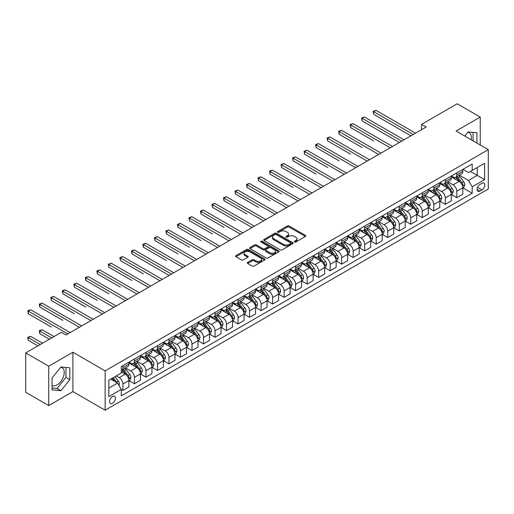 <?xml version="1.0" encoding="UTF-8"?>
<svg xmlns="http://www.w3.org/2000/svg" width="514" height="514" viewBox="0 0 514 514"><rect width="100%" height="100%" fill="white"/><g stroke="black" fill="none" stroke-linecap="round" stroke-linejoin="round"><path stroke-width="0.77" d="M294.535 241.978A0.893 0.514 0 0 0 295.801 241.978L305.406 236.434A1.279 0.739 0 0 0 305.785 235.913A1.279 0.739 0 0 0 305.406 235.393L289.131 225.993A1.279 0.739 0 0 0 287.326 225.993L277.721 231.538A0.893 0.514 0 0 0 277.457 231.904A0.893 0.514 0 0 0 277.721 232.27A0.893 0.514 0 0 0 278.986 232.27L280.226 231.551A4.093 2.364 0 0 1 286.015 231.551L287.371 232.334A4.093 2.364 0 0 1 288.572 234.005A4.093 2.364 0 0 1 287.371 235.675L286.131 236.395A0.893 0.514 0 0 0 285.868 236.761A0.893 0.514 0 0 0 286.131 237.127A0.893 0.514 0 0 0 287.397 237.127L288.637 236.408A4.093 2.364 0 0 1 294.426 236.408L295.781 237.192A4.093 2.364 0 0 1 296.976 238.862A4.093 2.364 0 0 1 295.781 240.533L294.535 241.246A0.893 0.514 0 0 0 294.271 241.612A0.893 0.514 0 0 0 294.535 241.978L294.535 241.246M52.042 385.442A10.158 5.866 120 0 0 57.06 384.902A10.158 5.866 120 0 0 63.697 375.952A10.158 5.866 120 0 0 62.143 367.806A10.158 5.866 120 0 0 60.639 367.349M112.508 403.304A4.17 2.409 120 0 0 115.232 399.629A4.17 2.409 120 0 0 114.596 396.288A4.17 2.409 120 0 0 112.508 396.493A4.17 2.409 120 0 0 109.784 400.168A4.17 2.409 120 0 0 110.426 403.509A4.17 2.409 120 0 0 112.508 403.304M467.746 132.31A10.158 5.866 -60 0 1 469.25 132.766A10.158 5.866 -60 0 1 471.107 139.724M247.639 262.429A1.279 0.739 0 0 0 247.26 262.95A1.279 0.739 0 0 0 247.639 263.47L252.201 266.104A1.279 0.739 0 0 0 254.012 266.104L264.678 259.949A1.279 0.739 0 0 0 265.051 259.429A1.279 0.739 0 0 0 264.678 258.902L248.403 249.508A1.279 0.739 0 0 0 246.598 249.508L235.926 255.67A1.279 0.739 0 0 0 235.553 256.19A1.279 0.739 0 0 0 235.926 256.711L241.445 259.898A1.279 0.739 0 0 0 243.25 259.898L247.819 257.257A1.279 0.739 0 0 0 248.191 256.737A1.279 0.739 0 0 0 247.819 256.216L245.082 254.636A3.418 1.972 0 0 1 244.079 253.241A3.418 1.972 0 0 1 246.193 251.417A3.418 1.972 0 0 1 249.92 251.847L260.63 258.028A3.418 1.972 0 0 1 261.632 259.429A3.418 1.972 0 0 1 259.525 261.253A3.418 1.972 0 0 1 255.799 260.823L254.012 259.788A1.279 0.739 0 0 0 252.201 259.788L247.639 262.429L247.639 263.47M72.904 352.251L48.727 366.212L25.7 352.919L25.7 392.266L48.727 405.565L72.904 391.604L105.139 410.217L105.139 370.864L72.904 352.251L72.904 391.604M480.243 144.999L480.243 117.076L456.066 131.038L488.3 149.651L105.139 370.864M480.243 117.076L457.216 103.783L421.525 124.388L421.525 129.708M25.7 352.919L61.391 332.314L65.998 334.967L426.132 127.048L421.525 124.388M280.316 249.875A1.279 0.739 0 0 0 282.128 249.875L292.794 243.713A1.279 0.739 0 0 0 293.173 243.193A1.279 0.739 0 0 0 292.794 242.672L276.519 233.279A1.279 0.739 0 0 0 274.714 233.279L264.048 239.434A1.279 0.739 0 0 0 263.669 239.954A1.279 0.739 0 0 0 264.048 240.481L280.316 249.875M261.285 242.171A0.893 0.514 0 0 1 262.191 242.3L262.191 241.233L278.736 250.787A1.279 0.739 0 0 1 279.108 251.307A1.279 0.739 0 0 1 278.736 251.834L268.07 257.989A1.279 0.739 0 0 1 266.258 257.989L249.99 248.596L249.99 247.549A1.279 0.739 0 0 0 249.611 248.076A1.279 0.739 0 0 0 249.99 248.596M249.99 247.549L254.552 244.915A1.279 0.739 0 0 1 256.364 244.915L262.962 248.725A1.279 0.739 0 0 0 264.768 248.725L267.8 246.977A1.279 0.739 0 0 0 268.173 246.457A1.279 0.739 0 0 0 267.8 245.936L260.926 241.965A0.893 0.514 0 0 1 260.662 241.599A0.893 0.514 0 0 1 261.215 241.124A0.893 0.514 0 0 1 262.191 241.233M481.946 183.312L479.915 184.481A4.035 2.332 120 0 0 477.281 188.04A4.035 2.332 120 0 0 477.898 191.272A4.035 2.332 120 0 0 479.915 191.073L481.946 189.904A4.035 2.332 120 0 0 484.58 186.344A4.035 2.332 120 0 0 483.963 183.112A4.035 2.332 120 0 0 481.946 183.312M105.139 410.217L488.3 188.998L488.3 149.651M462.928 169.35L468.498 172.569L472.18 170.442L472.18 164.005L121.259 366.611L121.259 373.042L108.827 380.225L108.827 396.602L121.259 389.426L121.259 395.857L472.18 193.258L472.18 186.82L468.498 180.44L459.336 175.152M472.18 170.442L484.618 163.266L484.618 179.643L472.18 186.82M48.727 366.212L48.727 405.565M470.432 171.451L477.249 175.39L477.249 167.519L484.618 163.266M468.498 180.44L477.249 175.39L484.618 179.643M108.827 388.096L117.577 383.039L110.761 379.107M121.259 389.477L122.917 390.434L122.917 383.997A5.211 3.007 -120 0 0 119.235 377.617L116.286 375.914M122.917 390.434L128.905 386.978L128.905 380.54A5.211 3.007 -120 0 0 125.217 374.16L121.259 371.873M129.04 380.675L134.43 383.785L134.43 377.353A5.211 3.007 -120 0 0 130.749 370.973L125.455 367.915M134.43 383.785L140.418 380.328L140.418 373.896A5.211 3.007 -120 0 0 136.73 367.516L128.905 362.993M140.553 374.031L145.944 377.141L145.944 370.703A5.211 3.007 -120 0 0 142.262 364.323L136.968 361.271M145.944 377.141L151.932 373.684L151.932 367.247A5.211 3.007 -120 0 0 148.244 360.867L140.418 356.35M152.067 367.381L157.457 370.491L157.457 364.06A5.211 3.007 -120 0 0 153.77 357.68L148.482 354.621M157.457 370.491L163.446 367.035L163.446 360.603A5.211 3.007 -120 0 0 159.758 354.223L151.932 349.7M163.58 360.732L168.971 363.848L168.971 357.41A5.211 3.007 -120 0 0 165.283 351.03L159.995 347.978M168.971 363.848L174.959 360.391L174.959 353.953A5.211 3.007 -120 0 0 171.271 347.573L163.446 343.05M175.094 354.088L180.485 357.198L180.485 350.766A5.211 3.007 -120 0 0 176.797 344.38L171.509 341.328M180.485 357.198L186.473 353.741L186.473 347.31A5.211 3.007 -120 0 0 182.785 340.923L174.959 336.407M186.608 347.438L191.998 350.548L191.998 344.117A5.211 3.007 -120 0 0 188.31 337.737L183.023 334.678M191.998 350.548L197.986 347.098L197.986 340.66A5.211 3.007 -120 0 0 194.298 334.28L186.473 329.757M198.121 340.795L203.512 343.905L203.512 337.467A5.211 3.007 -120 0 0 199.824 331.087L194.536 328.035M203.512 343.905L209.494 340.448L209.494 334.01A5.211 3.007 -120 0 0 205.812 327.63L197.986 323.113M209.635 334.145L215.025 337.255L215.025 330.823A5.211 3.007 -120 0 0 211.338 324.443L206.05 321.385M215.025 337.255L221.007 333.798L221.007 327.367A5.211 3.007 -120 0 0 217.326 320.987L209.494 316.463M221.148 327.502L226.539 330.611L226.539 324.173A5.211 3.007 -120 0 0 222.851 317.793L217.563 314.741M226.539 330.611L232.521 327.155L232.521 320.717A5.211 3.007 -120 0 0 228.839 314.337L221.007 309.82M232.662 320.852L238.046 323.961L238.046 317.53A5.211 3.007 -120 0 0 234.365 311.15L229.077 308.092M238.046 323.961L244.034 320.505L244.034 314.073A5.211 3.007 -120 0 0 240.353 307.693L232.521 303.17M244.176 314.202L249.56 317.318L249.56 310.88A5.211 3.007 -120 0 0 245.878 304.5L240.591 301.448M249.56 317.318L255.548 313.861L255.548 307.423A5.211 3.007 -120 0 0 251.866 301.043L244.034 296.527M255.689 307.558L261.073 310.668L261.073 304.237A5.211 3.007 -120 0 0 257.392 297.85L252.104 294.798M261.073 310.668L267.062 307.211L267.062 300.78A5.211 3.007 -120 0 0 263.38 294.393L255.548 289.877M267.203 300.908L272.587 304.025L272.587 297.587A5.211 3.007 -120 0 0 268.906 291.207L263.618 288.155M272.587 304.025L278.575 300.568L278.575 294.13A5.211 3.007 -120 0 0 274.894 287.75L267.062 283.227M278.716 294.265L284.101 297.375L284.101 290.943A5.211 3.007 -120 0 0 280.419 284.557L275.125 281.505M284.101 297.375L290.089 293.918L290.089 287.487A5.211 3.007 -120 0 0 286.407 281.1L278.575 276.583M290.23 287.615L295.614 290.725L295.614 284.293A5.211 3.007 -120 0 0 291.933 277.913L286.639 274.855M295.614 290.725L301.602 287.268L301.602 280.837A5.211 3.007 -120 0 0 297.921 274.457L290.089 269.934M301.737 280.972L307.128 284.081L307.128 277.644A5.211 3.007 -120 0 0 303.446 271.263L298.152 268.212M307.128 284.081L313.116 280.625L313.116 274.187A5.211 3.007 -120 0 0 309.428 267.807L301.602 263.29M313.251 274.322L318.641 277.431L318.641 271A5.211 3.007 -120 0 0 314.96 264.62L309.666 261.562M318.641 277.431L324.63 273.975L324.63 267.543A5.211 3.007 -120 0 0 320.942 261.163L313.116 256.64M324.764 267.678L330.155 270.788L330.155 264.35A5.211 3.007 -120 0 0 326.474 257.97L321.179 254.918M330.155 270.788L336.143 267.331L336.143 260.894A5.211 3.007 -120 0 0 332.455 254.514L324.63 249.997M336.278 261.028L341.669 264.138L341.669 257.707A5.211 3.007 -120 0 0 337.981 251.32L332.693 248.268M341.669 264.138L347.657 260.682L347.657 254.25A5.211 3.007 -120 0 0 343.969 247.87L336.143 243.347M347.792 254.379L353.182 257.495L353.182 251.057A5.211 3.007 -120 0 0 349.494 244.677L344.207 241.625M353.182 257.495L359.17 254.038L359.17 247.6A5.211 3.007 -120 0 0 355.482 241.22L347.657 236.697M359.305 247.735L364.696 250.845L364.696 244.413A5.211 3.007 -120 0 0 361.008 238.027L355.72 234.975M364.696 250.845L370.684 247.388L370.684 240.957A5.211 3.007 -120 0 0 366.996 234.57L359.17 230.054M370.819 241.085L376.209 244.195L376.209 237.764A5.211 3.007 -120 0 0 372.521 231.384L367.234 228.325M376.209 244.195L382.198 240.738L382.198 234.307A5.211 3.007 -120 0 0 378.51 227.927L370.684 223.404M382.332 234.442L387.723 237.552L387.723 231.114A5.211 3.007 -120 0 0 384.035 224.734L378.747 221.682M387.723 237.552L393.705 234.095L393.705 227.657A5.211 3.007 -120 0 0 390.023 221.277L382.198 216.76M393.846 227.792L399.237 230.902L399.237 224.47A5.211 3.007 -120 0 0 395.549 218.09L390.261 215.032M399.237 230.902L405.218 227.445L405.218 221.014A5.211 3.007 -120 0 0 401.537 214.634L393.705 210.11M405.36 221.148L410.75 224.258L410.75 217.82A5.211 3.007 -120 0 0 407.062 211.44L401.775 208.388M410.75 224.258L416.732 220.802L416.732 214.364A5.211 3.007 -120 0 0 413.05 207.984L405.218 203.467M416.873 214.499L422.257 217.608L422.257 211.177A5.211 3.007 -120 0 0 418.576 204.797L413.288 201.739M422.257 217.608L428.246 214.152L428.246 207.72A5.211 3.007 -120 0 0 424.564 201.34L416.732 196.817M428.387 207.849L433.771 210.965L433.771 204.527A5.211 3.007 -120 0 0 430.089 198.147L424.802 195.095M433.771 210.965L439.759 207.508L439.759 201.07A5.211 3.007 -120 0 0 436.078 194.69L428.246 190.167M439.9 201.205L445.285 204.315L445.285 197.884A5.211 3.007 -120 0 0 441.603 191.497L436.315 188.445M445.285 204.315L451.273 200.858L451.273 194.427A5.211 3.007 -120 0 0 447.591 188.04L439.759 183.524M451.414 194.555L456.798 197.672L456.798 191.234A5.211 3.007 -120 0 0 453.117 184.854L447.829 181.795M456.798 197.672L462.786 194.215L462.786 187.777A5.211 3.007 -120 0 0 459.105 181.397L451.273 176.874M451.414 176L453.117 176.983A5.211 3.007 -120 0 0 455.719 177.24A5.211 3.007 -120 0 0 456.798 174.856L456.798 172.89M439.9 182.643L441.603 183.626A5.211 3.007 -120 0 0 444.205 183.89A5.211 3.007 -120 0 0 445.285 181.5L445.285 179.534M428.387 189.293L430.089 190.276A5.211 3.007 -120 0 0 432.692 190.533A5.211 3.007 -120 0 0 433.771 188.15L433.771 186.184M416.873 195.937L418.576 196.926A5.211 3.007 -120 0 0 421.178 197.183A5.211 3.007 -120 0 0 422.257 194.8L422.257 192.827M405.36 202.587L407.062 203.57A5.211 3.007 -120 0 0 409.671 203.827A5.211 3.007 -120 0 0 410.75 201.443L410.75 199.477M393.846 209.237L395.549 210.22A5.211 3.007 -120 0 0 398.157 210.477A5.211 3.007 -120 0 0 399.237 208.093L399.237 206.12M382.332 215.88L384.035 216.863A5.211 3.007 -120 0 0 386.644 217.12A5.211 3.007 -120 0 0 387.723 214.736L387.723 212.77M370.819 222.53L372.521 223.513A5.211 3.007 -120 0 0 375.13 223.77A5.211 3.007 -120 0 0 376.209 221.386L376.209 219.42M359.305 229.173L361.008 230.156A5.211 3.007 -120 0 0 363.616 230.42A5.211 3.007 -120 0 0 364.696 228.03L364.696 226.064M347.792 235.823L349.494 236.806A5.211 3.007 -120 0 0 352.103 237.063A5.211 3.007 -120 0 0 353.182 234.68L353.182 232.713M336.278 242.467L337.981 243.456A5.211 3.007 -120 0 0 340.589 243.713A5.211 3.007 -120 0 0 341.669 241.323L341.669 239.357M324.764 249.117L326.474 250.1A5.211 3.007 -120 0 0 329.076 250.357A5.211 3.007 -120 0 0 330.155 247.973L330.155 246.007M313.251 255.766L314.96 256.749A5.211 3.007 -120 0 0 317.562 257.006A5.211 3.007 -120 0 0 318.641 254.623L318.641 252.65M301.737 262.41L303.446 263.393A5.211 3.007 -120 0 0 306.048 263.65A5.211 3.007 -120 0 0 307.128 261.266L307.128 259.3M290.23 269.06L291.933 270.043A5.211 3.007 -120 0 0 294.535 270.3A5.211 3.007 -120 0 0 295.614 267.916L295.614 265.944M278.716 275.703L280.419 276.686A5.211 3.007 -120 0 0 283.021 276.95A5.211 3.007 -120 0 0 284.101 274.56L284.101 272.593M267.203 282.353L268.906 283.336A5.211 3.007 -120 0 0 271.508 283.593A5.211 3.007 -120 0 0 272.587 281.209L272.587 279.243M255.689 288.996L257.392 289.986A5.211 3.007 -120 0 0 259.994 290.243A5.211 3.007 -120 0 0 261.073 287.853L261.073 285.887M244.176 295.646L245.878 296.629A5.211 3.007 -120 0 0 248.48 296.886A5.211 3.007 -120 0 0 249.56 294.503L249.56 292.537M232.662 302.296L234.365 303.279A5.211 3.007 -120 0 0 236.973 303.536A5.211 3.007 -120 0 0 238.046 301.153L238.046 299.18M221.148 308.94L222.851 309.923A5.211 3.007 -120 0 0 225.46 310.18A5.211 3.007 -120 0 0 226.539 307.796L226.539 305.83M209.635 315.59L211.338 316.573A5.211 3.007 -120 0 0 213.946 316.83A5.211 3.007 -120 0 0 215.025 314.446L215.025 312.473M198.121 322.233L199.824 323.216A5.211 3.007 -120 0 0 202.432 323.473A5.211 3.007 -120 0 0 203.512 321.089L203.512 319.123M186.608 328.883L188.31 329.866A5.211 3.007 -120 0 0 190.919 330.123A5.211 3.007 -120 0 0 191.998 327.739L191.998 325.773M175.094 335.526L176.797 336.509A5.211 3.007 -120 0 0 179.405 336.773A5.211 3.007 -120 0 0 180.485 334.383L180.485 332.417M163.58 342.176L165.283 343.159A5.211 3.007 -120 0 0 167.892 343.416A5.211 3.007 -120 0 0 168.971 341.033L168.971 339.067M152.067 348.82L153.77 349.809A5.211 3.007 -120 0 0 156.378 350.066A5.211 3.007 -120 0 0 157.457 347.682L157.457 345.71M140.553 355.47L142.262 356.453A5.211 3.007 -120 0 0 144.864 356.71A5.211 3.007 -120 0 0 145.944 354.326L145.944 352.36M129.04 362.119L130.749 363.102A5.211 3.007 -120 0 0 133.351 363.359A5.211 3.007 -120 0 0 134.43 360.976L134.43 359.003M462.928 187.912L472.18 193.258M455.719 177.24L461.707 173.783A5.211 3.007 -120 0 0 462.786 171.4L462.786 169.434M444.205 183.89L450.193 180.433A5.211 3.007 -120 0 0 451.273 178.043L451.273 176.077M432.692 190.533L438.68 187.077A5.211 3.007 -120 0 0 439.759 184.693L439.759 182.727M421.178 197.183L427.166 193.727A5.211 3.007 -120 0 0 428.246 191.343L428.246 189.37M409.671 203.827L415.653 200.37A5.211 3.007 -120 0 0 416.732 197.986L416.732 196.02M398.157 210.477L404.139 207.02A5.211 3.007 -120 0 0 405.218 204.636L405.218 202.664M386.644 217.12L392.625 213.663A5.211 3.007 -120 0 0 393.705 211.28L393.705 209.314M375.13 223.77L381.118 220.313A5.211 3.007 -120 0 0 382.198 217.93L382.198 215.964M363.616 230.42L369.605 226.963A5.211 3.007 -120 0 0 370.684 224.573L370.684 222.607M352.103 237.063L358.091 233.607A5.211 3.007 -120 0 0 359.17 231.223L359.17 229.257M340.589 243.713L346.577 240.256A5.211 3.007 -120 0 0 347.657 237.873L347.657 235.9M329.076 250.357L335.064 246.9A5.211 3.007 -120 0 0 336.143 244.516L336.143 242.55M317.562 257.006L323.55 253.55A5.211 3.007 -120 0 0 324.63 251.166L324.63 249.194M306.048 263.65L312.037 260.193A5.211 3.007 -120 0 0 313.116 257.81L313.116 255.843M294.535 270.3L300.523 266.843A5.211 3.007 -120 0 0 301.602 264.459L301.602 262.493M283.021 276.95L289.009 273.493A5.211 3.007 -120 0 0 290.089 271.103L290.089 269.137M271.508 283.593L277.496 280.136A5.211 3.007 -120 0 0 278.575 277.753L278.575 275.787M259.994 290.243L265.982 286.786A5.211 3.007 -120 0 0 267.062 284.396L267.062 282.43M248.48 296.886L254.469 293.43A5.211 3.007 -120 0 0 255.548 291.046L255.548 289.08M236.973 303.536L242.955 300.08A5.211 3.007 -120 0 0 244.034 297.696L244.034 295.723M225.46 310.18L231.441 306.723A5.211 3.007 -120 0 0 232.521 304.339L232.521 302.373M213.946 316.83L219.928 313.373A5.211 3.007 -120 0 0 221.007 310.989L221.007 309.017M202.432 323.473L208.421 320.023A5.211 3.007 -120 0 0 209.494 317.633L209.494 315.667M190.919 330.123L196.907 326.666A5.211 3.007 -120 0 0 197.986 324.283L197.986 322.317M179.405 336.773L185.393 333.316A5.211 3.007 -120 0 0 186.473 330.926L186.473 328.96M167.892 343.416L173.88 339.96A5.211 3.007 -120 0 0 174.959 337.576L174.959 335.61M156.378 350.066L162.366 346.609A5.211 3.007 -120 0 0 163.446 344.226L163.446 342.253M144.864 356.71L150.853 353.253A5.211 3.007 -120 0 0 151.932 350.869L151.932 348.903M133.351 363.359L139.339 359.903A5.211 3.007 -120 0 0 140.418 357.519L140.418 355.547M121.259 370.215A5.211 3.007 -120 0 0 121.837 370.003L127.825 366.546A5.211 3.007 -120 0 0 128.905 364.163L128.905 362.197M121.837 370.003A5.211 3.007 -120 0 0 122.917 367.619L122.917 365.653M117.577 383.039L121.259 389.426M476.928 143.085L476.928 132.74L468.036 131.95L464.74 136.049M52.042 389.901L60.928 390.691L69.82 379.634L69.82 367.786L60.928 366.99L52.042 378.047L52.042 389.901M473.053 140.849L473.053 132.4M52.042 388.012L57.06 388.455L65.953 377.404L65.953 367.439M65.953 377.404L69.82 379.634M57.06 388.455L60.928 390.691M294.895 242.107L295.781 241.593A4.093 2.364 0 0 0 296.976 239.922L296.976 238.862M288.572 234.005L288.572 235.071A4.093 2.364 0 0 1 287.371 236.742L286.484 237.25M305.393 236.446L289.131 227.059A1.279 0.739 0 0 0 287.326 227.059L278.08 232.399M292.781 243.726L276.519 234.339A1.279 0.739 0 0 0 274.714 234.339L264.061 240.488M290.538 243.559A0.893 0.514 0 0 0 290.796 243.193A0.893 0.514 0 0 0 290.538 242.826L276.249 234.583A0.893 0.514 0 0 0 274.984 234.583L273.673 235.335A4.093 2.364 0 0 0 272.478 237.005A4.093 2.364 0 0 0 273.673 238.676L283.439 244.317A4.093 2.364 0 0 0 289.221 244.317L290.538 243.559L290.538 244.619A0.893 0.514 0 0 0 290.796 244.259L290.796 243.193M272.478 237.005L272.478 238.072A4.093 2.364 0 0 0 273.673 239.742L273.673 238.676M290.538 244.619L289.221 245.377A4.093 2.364 0 0 1 283.439 245.377L273.673 239.742M250.003 248.603L254.552 245.981L254.552 244.915M268.173 246.457L268.173 247.517A1.279 0.739 0 0 1 267.8 248.044L264.768 249.791A1.279 0.739 0 0 1 262.962 249.791L256.364 245.981A1.279 0.739 0 0 0 254.552 245.981M262.191 242.3L278.723 251.841M269.811 252.682A3.418 1.972 0 0 0 273.538 253.106A3.418 1.972 0 0 0 275.645 251.282A3.418 1.972 0 0 0 274.643 249.888L270.872 247.709A1.279 0.739 0 0 0 269.066 247.709L266.034 249.457A1.279 0.739 0 0 0 265.661 249.977A1.279 0.739 0 0 0 266.034 250.498L269.811 252.682L269.811 253.743A3.418 1.972 0 0 0 273.538 254.173A3.418 1.972 0 0 0 275.645 252.348L275.645 251.282M265.661 249.977L265.661 251.044A1.279 0.739 0 0 0 266.034 251.564L266.034 250.498M269.811 253.743L266.034 251.564M261.632 259.429L261.632 260.489A3.418 1.972 0 0 1 259.525 262.313A3.418 1.972 0 0 1 255.799 261.883L254.012 260.855A1.279 0.739 0 0 0 252.201 260.855L247.652 263.483M244.079 253.241L244.079 254.302A3.418 1.972 0 0 0 245.082 255.702L245.082 254.636M247.819 256.216L247.819 257.257L245.082 255.702M264.659 259.955L248.403 250.575A1.279 0.739 0 0 0 246.598 250.575L235.945 256.724M462.786 187.989L463.891 187.353L464.81 184.693A3.45 1.992 -120 0 0 463.712 181.757L459.946 176.732A9.965 5.75 -120 0 0 458.861 175.428M455.115 179.097A9.965 5.75 -120 0 0 453.078 176.957M462.471 185.875L462.947 184.841A3.45 1.992 -120 0 0 461.964 182.766L458.199 177.741A9.965 5.75 -120 0 0 457.113 176.437M456.181 176.977A8.269 4.774 60 0 1 457.544 178.519L460.724 182.766M373.672 140.9L350.651 127.607L350.651 124.947L352.951 123.617L392.51 146.458M456.008 177.079A9.965 5.75 60 0 1 457.094 178.377L459.593 181.718M413.237 134.495L373.672 111.654L375.978 110.324L415.537 133.165M410.93 135.825L373.672 114.314L373.672 111.654L373.17 111.365L375.978 110.324M373.672 114.314L373.17 111.365M451.273 194.639L452.378 193.996L453.297 191.343A3.45 1.992 -120 0 0 452.198 188.4L448.433 183.376A9.965 5.75 -120 0 0 447.347 182.072M443.601 185.74A9.965 5.75 -120 0 0 441.565 183.607M450.958 192.525L451.433 191.484A3.45 1.992 -120 0 0 450.45 189.409L446.685 184.385A9.965 5.75 -120 0 0 445.599 183.087M444.668 183.62A8.269 4.774 60 0 1 446.03 185.162L449.21 189.415M362.164 147.55L339.137 134.257L339.137 131.597L341.437 130.267L380.996 153.108M444.494 183.723A9.965 5.75 60 0 1 445.58 185.027L448.079 188.368M439.759 201.282L440.864 200.646L441.789 197.986A3.45 1.992 -120 0 0 440.684 195.05L436.919 190.026A9.965 5.75 -120 0 0 435.833 188.722M432.094 192.39A9.965 5.75 -120 0 0 430.051 190.257M439.444 199.169L439.92 198.134A3.45 1.992 -120 0 0 438.937 196.059L435.172 191.035A9.965 5.75 -120 0 0 434.086 189.73M433.154 190.27A8.269 4.774 60 0 1 434.516 191.812L437.697 196.065M350.651 154.194L327.624 140.9L327.624 138.24L329.924 136.917L369.482 159.751M432.981 190.373A9.965 5.75 60 0 1 434.067 191.671L436.566 195.012M428.246 207.932L429.351 207.296L430.276 204.636A3.45 1.992 -120 0 0 429.171 201.694L425.406 196.669A9.965 5.75 -120 0 0 424.32 195.371M420.58 199.034A9.965 5.75 -120 0 0 418.537 196.901M427.931 205.818L428.413 204.784A3.45 1.992 -120 0 0 427.423 202.702L423.658 197.684A9.965 5.75 -120 0 0 422.572 196.38M421.641 196.913A8.269 4.774 60 0 1 423.003 198.455L426.183 202.709M339.137 160.843L316.11 147.55L316.11 144.89L318.41 143.56L357.969 166.401M421.467 197.016A9.965 5.75 60 0 1 422.553 198.32L425.052 201.661M401.723 141.138L362.164 118.304L364.465 116.974L404.023 139.814M399.417 142.468L362.164 120.963L362.164 118.304L361.657 118.008L364.465 116.974M362.164 120.963L361.657 118.008M390.21 147.788L350.143 124.658L352.951 123.617M350.651 127.607L350.143 124.658M378.696 154.438L338.63 131.301L341.437 130.267M339.137 134.257L338.63 131.301M416.732 214.576L417.837 213.94L418.762 211.28A3.45 1.992 -120 0 0 417.657 208.343L413.892 203.319A9.965 5.75 -120 0 0 412.806 202.015M409.067 205.684A9.965 5.75 -120 0 0 407.024 203.55M416.417 212.462L416.899 211.427A3.45 1.992 -120 0 0 415.91 209.352L412.144 204.328A9.965 5.75 -120 0 0 411.059 203.024M410.133 203.563A8.269 4.774 60 0 1 411.489 205.105L414.676 209.359M327.624 167.493L304.596 154.194L304.596 151.54L306.897 150.21L346.455 173.045M409.954 203.666A9.965 5.75 60 0 1 411.039 204.964L413.539 208.305M367.182 161.081L327.116 137.951L329.924 136.917M327.624 140.9L327.116 137.951M405.218 221.226L406.323 220.59L407.249 217.93A3.45 1.992 -120 0 0 406.144 214.987L402.385 209.963A9.965 5.75 -120 0 0 401.293 208.665M397.553 212.333A9.965 5.75 -120 0 0 395.51 210.194M404.904 219.112L405.385 218.077A3.45 1.992 -120 0 0 404.396 216.002L400.631 210.978A9.965 5.75 -120 0 0 399.545 209.673M398.62 210.207A8.269 4.774 60 0 1 399.976 211.755L403.162 216.002M316.11 174.137L293.083 160.843L293.083 158.183L295.383 156.854L334.942 179.694M398.44 210.31A9.965 5.75 60 0 1 399.526 211.614L402.032 214.955M393.705 227.875L394.81 227.233L395.735 224.573A3.45 1.992 -120 0 0 394.63 221.637L390.871 216.612A9.965 5.75 -120 0 0 389.779 215.308M386.04 218.977A9.965 5.75 -120 0 0 383.997 216.844M393.396 225.755L393.872 224.721A3.45 1.992 -120 0 0 392.882 222.646L389.117 217.621A9.965 5.75 -120 0 0 388.031 216.323M387.106 216.857A8.269 4.774 60 0 1 388.462 218.399L391.649 222.652M304.596 180.787L281.569 167.493L281.569 164.833L283.869 163.503L323.428 186.344M386.926 216.959A9.965 5.75 60 0 1 388.012 218.264L390.518 221.598M382.198 234.519L383.303 233.883L384.221 231.223A3.45 1.992 -120 0 0 383.116 228.28L379.358 223.262A9.965 5.75 -120 0 0 378.265 221.958M374.526 225.627A9.965 5.75 -120 0 0 372.483 223.487M381.883 232.405L382.358 231.371A3.45 1.992 -120 0 0 381.369 229.295L377.604 224.271A9.965 5.75 -120 0 0 376.518 222.967M375.593 223.5A8.269 4.774 60 0 1 376.948 225.048L380.135 229.295M293.083 187.43L270.056 174.137L270.056 171.477L272.356 170.147L311.921 192.988M375.413 223.603A9.965 5.75 60 0 1 376.499 224.907L379.004 228.248M370.684 241.169L371.789 240.526L372.708 237.873A3.45 1.992 -120 0 0 371.603 234.93L367.844 229.906A9.965 5.75 -120 0 0 366.752 228.601M363.012 232.27A9.965 5.75 -120 0 0 360.969 230.137M370.369 239.055L370.845 238.014A3.45 1.992 -120 0 0 369.855 235.939L366.09 230.914A9.965 5.75 -120 0 0 365.004 229.617M364.079 230.15A8.269 4.774 60 0 1 365.435 231.692L368.622 235.945M281.569 194.08L258.542 180.787L258.542 178.127L260.849 176.797L300.407 199.638M363.899 230.253A9.965 5.75 60 0 1 364.985 231.557L367.491 234.898M359.17 247.812L360.275 247.176L361.194 244.516A3.45 1.992 -120 0 0 360.096 241.58L356.33 236.556A9.965 5.75 -120 0 0 355.245 235.251M351.499 238.92A9.965 5.75 -120 0 0 349.456 236.787M358.856 245.698L359.331 244.664A3.45 1.992 -120 0 0 358.342 242.589L354.576 237.564A9.965 5.75 -120 0 0 353.491 236.26M352.565 236.8A8.269 4.774 60 0 1 353.921 238.342L357.108 242.595M270.056 200.723L247.028 187.43L247.028 184.77L249.335 183.44L288.894 206.281M352.386 236.903A9.965 5.75 60 0 1 353.471 238.2L355.977 241.541M355.669 167.731L315.602 144.595L318.41 143.56M316.11 147.55L315.602 144.595M344.155 174.374L304.089 151.244L306.897 150.21M304.596 154.194L304.089 151.244M332.642 181.024L292.575 157.894L295.383 156.854M293.083 160.843L292.575 157.894M321.128 187.668L281.062 164.538L283.869 163.503M281.569 167.493L281.062 164.538M309.614 194.318L269.548 171.188L272.356 170.147M270.056 174.137L269.548 171.188M347.657 254.462L348.762 253.826L349.681 251.166A3.45 1.992 -120 0 0 348.582 248.223L344.817 243.199A9.965 5.75 -120 0 0 343.731 241.901M339.985 245.563A9.965 5.75 -120 0 0 337.949 243.43M347.342 252.348L347.817 251.314A3.45 1.992 -120 0 0 346.828 249.232L343.063 244.214A9.965 5.75 -120 0 0 341.977 242.91M341.052 243.443A8.269 4.774 60 0 1 342.408 244.985L345.594 249.239M258.542 207.373L235.515 194.08L235.515 191.42L237.821 190.09L277.38 212.931M340.872 243.546A9.965 5.75 60 0 1 341.958 244.85L344.464 248.191M298.101 200.968L258.034 177.831L260.849 176.797M258.542 180.787L258.034 177.831M336.143 261.106L337.248 260.469L338.167 257.81A3.45 1.992 -120 0 0 337.068 254.873L333.303 249.849A9.965 5.75 -120 0 0 332.217 248.545M328.472 252.213A9.965 5.75 -120 0 0 326.435 250.08M335.828 258.992L336.304 257.957A3.45 1.992 -120 0 0 335.314 255.882L331.556 250.858A9.965 5.75 -120 0 0 330.463 249.553M329.538 250.093A8.269 4.774 60 0 1 330.894 251.635L334.081 255.888M247.028 214.023L224.001 200.723L224.001 198.07L226.308 196.74L265.866 219.574M329.358 250.196A9.965 5.75 60 0 1 330.451 251.494L332.95 254.835M286.587 207.611L246.521 184.481L249.335 183.44M247.028 187.43L246.521 184.481M324.63 267.755L325.735 267.119L326.653 264.459A3.45 1.992 -120 0 0 325.555 261.517L321.79 256.492A9.965 5.75 -120 0 0 320.704 255.195M316.958 258.863A9.965 5.75 -120 0 0 314.921 256.724M324.315 265.642L324.79 264.607A3.45 1.992 -120 0 0 323.801 262.532L320.042 257.508A9.965 5.75 -120 0 0 318.95 256.203M318.025 256.737A8.269 4.774 60 0 1 319.38 258.285L322.567 262.532M235.515 220.667L212.488 207.373L212.488 204.713L214.794 203.383L254.353 226.224M317.845 256.839A9.965 5.75 60 0 1 318.937 258.144L321.436 261.485M275.074 214.261L235.007 191.124L237.821 190.09M235.515 194.08L235.007 191.124M313.116 274.405L314.221 273.763L315.14 271.103A3.45 1.992 -120 0 0 314.041 268.167L310.276 263.142A9.965 5.75 -120 0 0 309.19 261.838M305.444 265.507A9.965 5.75 -120 0 0 303.408 263.374M312.801 272.285L313.277 271.251A3.45 1.992 -120 0 0 312.287 269.175L308.528 264.151A9.965 5.75 -120 0 0 307.436 262.853M306.511 263.386A8.269 4.774 60 0 1 307.867 264.928L311.054 269.182M224.001 227.316L200.974 214.017L200.974 211.363L203.281 210.033L242.839 232.868M306.331 263.489A9.965 5.75 60 0 1 307.423 264.794L309.923 268.128M263.56 220.904L223.494 197.774L226.308 196.74M224.001 200.723L223.494 197.774M301.602 281.049L302.707 280.413L303.626 277.753A3.45 1.992 -120 0 0 302.528 274.81L298.762 269.792A9.965 5.75 -120 0 0 297.677 268.488M293.931 272.157A9.965 5.75 -120 0 0 291.894 270.017M301.288 278.935L301.763 277.901A3.45 1.992 -120 0 0 300.774 275.825L297.015 270.801A9.965 5.75 -120 0 0 295.923 269.497M294.997 270.03A8.269 4.774 60 0 1 296.353 271.578L299.54 275.825M212.488 233.96L189.467 220.667L189.467 218.007L191.767 216.677L231.326 239.518M294.818 270.133A9.965 5.75 60 0 1 295.91 271.437L298.409 274.778M252.046 227.554L211.986 204.424L214.794 203.383M212.488 207.373L211.986 204.424M290.089 287.699L291.194 287.056L292.113 284.396A3.45 1.992 -120 0 0 291.014 281.46L287.249 276.436A9.965 5.75 -120 0 0 286.163 275.131M282.417 278.8A9.965 5.75 -120 0 0 280.381 276.667M289.774 285.585L290.249 284.544A3.45 1.992 -120 0 0 289.266 282.469L285.501 277.444A9.965 5.75 -120 0 0 284.415 276.147M283.484 276.68A8.269 4.774 60 0 1 284.846 278.222L288.026 282.475M200.974 240.61L177.953 227.316L177.953 224.657L180.253 223.327L219.812 246.167M283.31 276.783A9.965 5.75 60 0 1 284.396 278.087L286.896 281.421M240.539 234.198L200.473 211.068L203.281 210.033M200.974 214.017L200.473 211.068M278.575 294.342L279.68 293.706L280.599 291.046A3.45 1.992 -120 0 0 279.5 288.11L275.735 283.086A9.965 5.75 -120 0 0 274.649 281.781M270.904 285.45A9.965 5.75 -120 0 0 268.867 283.317M278.26 292.228L278.736 291.194A3.45 1.992 -120 0 0 277.753 289.119L273.988 284.094A9.965 5.75 -120 0 0 272.902 282.79M271.97 283.33A8.269 4.774 60 0 1 273.332 284.872L276.513 289.119M189.467 247.253L166.44 233.96L166.44 231.3L168.74 229.97L208.298 252.811M271.797 283.432A9.965 5.75 60 0 1 272.883 284.73L275.382 288.071M267.062 300.992L268.167 300.349L269.085 297.696A3.45 1.992 -120 0 0 267.987 294.753L264.222 289.729A9.965 5.75 -120 0 0 263.136 288.431M259.397 292.093A9.965 5.75 -120 0 0 257.353 289.96M266.747 298.878L267.222 297.837A3.45 1.992 -120 0 0 266.239 295.762L262.474 290.738A9.965 5.75 -120 0 0 261.388 289.44M260.457 289.973A8.269 4.774 60 0 1 261.819 291.515L264.999 295.768M177.953 253.903L154.926 240.61L154.926 237.95L157.226 236.62L196.785 259.461M260.283 290.076A9.965 5.75 60 0 1 261.369 291.38L263.868 294.721M255.548 307.635L256.653 306.999L257.578 304.339A3.45 1.992 -120 0 0 256.473 301.403L252.708 296.379A9.965 5.75 -120 0 0 251.622 295.075M247.883 298.743A9.965 5.75 -120 0 0 245.84 296.61M255.233 305.522L255.709 304.487A3.45 1.992 -120 0 0 254.726 302.412L250.96 297.388A9.965 5.75 -120 0 0 249.875 296.083M248.943 296.623A8.269 4.774 60 0 1 250.305 298.165L253.486 302.418M166.44 260.547L143.412 247.253L143.412 244.593L145.713 243.27L185.271 266.104M248.77 296.726A9.965 5.75 60 0 1 249.855 298.024L252.355 301.365M244.034 314.285L245.139 313.649L246.065 310.989A3.45 1.992 -120 0 0 244.96 308.047L241.194 303.022A9.965 5.75 -120 0 0 240.109 301.724M236.369 305.393A9.965 5.75 -120 0 0 234.326 303.254M243.72 312.171L244.201 311.137A3.45 1.992 -120 0 0 243.212 309.055L239.447 304.037A9.965 5.75 -120 0 0 238.361 302.733M237.429 303.266A8.269 4.774 60 0 1 238.792 304.808L241.972 309.062M154.926 267.196L169.151 275.414M237.256 303.369A9.965 5.75 60 0 1 238.342 304.673L240.841 308.014M232.521 320.929L233.626 320.293L234.551 317.633A3.45 1.992 -120 0 0 233.446 314.697L229.681 309.672A9.965 5.75 -120 0 0 228.595 308.368M224.856 312.037A9.965 5.75 -120 0 0 222.813 309.903M232.206 318.815L232.688 317.781A3.45 1.992 -120 0 0 231.698 315.705L227.933 310.681A9.965 5.75 -120 0 0 226.847 309.377M225.922 309.916A8.269 4.774 60 0 1 227.278 311.458L230.465 315.712M143.412 273.846L120.385 260.547L120.385 257.893L122.685 256.563L162.244 279.398M225.742 310.019A9.965 5.75 60 0 1 226.828 311.317L229.328 314.658M221.007 327.579L222.112 326.943L223.037 324.283A3.45 1.992 -120 0 0 221.932 321.34L218.174 316.316A9.965 5.75 -120 0 0 217.081 315.018M213.342 318.686A9.965 5.75 -120 0 0 211.299 316.547M220.692 325.465L221.174 324.43A3.45 1.992 -120 0 0 220.185 322.355L216.42 317.331A9.965 5.75 -120 0 0 215.334 316.026M214.409 316.56A8.269 4.774 60 0 1 215.764 318.108L218.951 322.355M131.899 280.49L108.872 267.196L108.872 264.537L111.172 263.207L150.73 286.047M214.229 316.663A9.965 5.75 60 0 1 215.315 317.967L217.82 321.308M209.494 334.228L210.599 333.586L211.524 330.926A3.45 1.992 -120 0 0 210.419 327.99L206.66 322.965A9.965 5.75 -120 0 0 205.568 321.661M201.829 325.33A9.965 5.75 -120 0 0 199.785 323.197M209.185 332.115L209.661 331.074A3.45 1.992 -120 0 0 208.671 328.999L204.906 323.974A9.965 5.75 -120 0 0 203.82 322.676M202.895 323.21A8.269 4.774 60 0 1 204.251 324.752L207.438 329.005M120.385 287.14L97.358 273.846L97.358 271.186L99.658 269.856L139.217 292.697M202.715 323.312A9.965 5.75 60 0 1 203.801 324.617L206.307 327.951M197.986 340.872L199.091 340.236L200.01 337.576A3.45 1.992 -120 0 0 198.905 334.64L195.147 329.615A9.965 5.75 -120 0 0 194.054 328.311M190.315 331.98A9.965 5.75 -120 0 0 188.272 329.84M197.672 338.758L198.147 337.724A3.45 1.992 -120 0 0 197.158 335.648L193.392 330.624A9.965 5.75 -120 0 0 192.307 329.32M191.381 329.859A8.269 4.774 60 0 1 192.737 331.401L195.924 335.648M108.872 293.783L85.844 280.49L85.844 277.83L88.145 276.5L127.71 299.341M191.202 329.962A9.965 5.75 60 0 1 192.287 331.26L194.793 334.601M186.473 347.522L187.578 346.879L188.497 344.226A3.45 1.992 -120 0 0 187.392 341.283L183.633 336.259A9.965 5.75 -120 0 0 182.547 334.955M178.801 338.623A9.965 5.75 -120 0 0 176.758 336.49M186.158 345.408L186.633 344.367A3.45 1.992 -120 0 0 185.644 342.292L181.879 337.268A9.965 5.75 -120 0 0 180.793 335.97M179.868 336.503A8.269 4.774 60 0 1 181.224 338.045L184.41 342.298M97.358 300.433L74.331 287.14L74.331 284.48L76.637 283.15L116.196 305.991M179.688 336.606A9.965 5.75 60 0 1 180.774 337.91L183.28 341.251M174.959 354.165L176.064 353.529L176.983 350.869A3.45 1.992 -120 0 0 175.884 347.933L172.119 342.909A9.965 5.75 -120 0 0 171.033 341.604M167.288 345.273A9.965 5.75 -120 0 0 165.251 343.14M174.644 352.051L175.12 351.017A3.45 1.992 -120 0 0 174.13 348.942L170.365 343.917A9.965 5.75 -120 0 0 169.279 342.613M168.354 343.153A8.269 4.774 60 0 1 169.71 344.695L172.897 348.948M85.844 307.076L62.817 293.783L62.817 291.123L65.124 289.8L104.683 312.634M168.174 343.256A9.965 5.75 60 0 1 169.26 344.553L171.766 347.894M163.446 360.815L164.551 360.179L165.469 357.519A3.45 1.992 -120 0 0 164.371 354.576L160.606 349.552A9.965 5.75 -120 0 0 159.52 348.254M155.774 351.917A9.965 5.75 -120 0 0 153.737 349.783M163.131 358.701L163.606 357.667A3.45 1.992 -120 0 0 162.617 355.585L158.852 350.567A9.965 5.75 -120 0 0 157.766 349.263M156.841 349.796A8.269 4.774 60 0 1 158.196 351.338L161.383 355.592M74.331 313.726L51.304 300.433L51.304 297.773L53.61 296.443L93.169 319.284M156.661 349.899A9.965 5.75 60 0 1 157.747 351.203L160.252 354.544M151.932 367.459L153.037 366.823L153.956 364.163A3.45 1.992 -120 0 0 152.857 361.226L149.092 356.202A9.965 5.75 -120 0 0 148.006 354.898M144.261 358.566A9.965 5.75 -120 0 0 142.224 356.433M151.617 365.345L152.093 364.31A3.45 1.992 -120 0 0 151.103 362.235L147.345 357.211A9.965 5.75 -120 0 0 146.252 355.906M145.327 356.446A8.269 4.774 60 0 1 146.683 357.988L149.87 362.241M62.817 320.376L39.79 307.076L39.79 304.423L42.097 303.093L81.655 325.927M145.147 356.549A9.965 5.75 60 0 1 146.239 357.847L148.739 361.188M140.418 374.108L141.523 373.472L142.442 370.812A3.45 1.992 -120 0 0 141.344 367.87L137.579 362.845A9.965 5.75 -120 0 0 136.493 361.548M132.747 365.216A9.965 5.75 -120 0 0 130.71 363.077M140.104 371.995L140.579 370.96A3.45 1.992 -120 0 0 139.59 368.885L135.831 363.861A9.965 5.75 -120 0 0 134.739 362.556M133.813 363.09A8.269 4.774 60 0 1 135.169 364.638L138.356 368.885M51.304 327.02L28.276 313.726L28.276 311.066L30.583 309.736L70.142 332.577M133.634 363.192A9.965 5.75 60 0 1 134.726 364.497L137.225 367.838M128.905 380.758L130.01 380.116L130.929 377.456A3.45 1.992 -120 0 0 129.83 374.52L126.065 369.495A9.965 5.75 -120 0 0 124.979 368.191M128.59 378.638L129.065 377.604A3.45 1.992 -120 0 0 128.076 375.528L124.317 370.504A9.965 5.75 -120 0 0 123.225 369.206M122.3 369.739A8.269 4.774 60 0 1 123.656 371.281L126.842 375.535M54.021 336.567L42.097 329.68L39.79 331.01L39.79 333.67L49.415 339.227M122.12 369.842A9.965 5.75 60 0 1 123.212 371.147L125.712 374.481M39.79 333.67L39.282 330.714L51.721 337.897M39.282 330.714L42.097 329.68M118.959 385.436L119.415 384.106A3.45 1.992 -120 0 0 118.316 381.163L114.956 376.685M42.508 343.211L30.583 336.329L28.276 337.653L28.276 340.313L37.901 345.871M116.877 382.641A3.45 1.992 -120 0 0 116.562 382.178L113.208 377.694M112.341 378.195L114.757 381.414M112.103 378.33L114.147 381.067M28.276 340.313L27.775 337.364L40.208 344.541M27.775 337.364L30.583 336.329M229.026 240.848L188.959 217.718L191.767 216.677M189.467 220.667L188.959 217.718M217.512 247.497L177.446 224.361L180.253 223.327M177.953 227.316L177.446 224.361M205.998 254.141L165.932 231.011L168.74 229.97M166.44 233.96L165.932 231.011M194.485 260.791L154.418 237.654L157.226 236.62M154.926 240.61L154.418 237.654M182.971 267.434L142.905 244.304L145.713 243.27M143.412 247.253L142.905 244.304M171.458 274.084L131.899 251.243L134.199 249.913L173.758 272.754M169.157 275.414L131.899 253.903L131.899 251.243L131.391 250.954L134.199 249.913M131.899 253.903L131.391 250.954M159.944 280.728L119.878 257.598L122.685 256.563M120.385 260.547L119.878 257.598M148.43 287.377L108.364 264.247L111.172 263.207M108.872 267.196L108.364 264.247M136.917 294.021L96.85 270.891L99.658 269.856M97.358 273.846L96.85 270.891M125.403 300.671L85.337 277.541L88.145 276.5M85.844 280.49L85.337 277.541M113.89 307.321L73.823 284.184L76.637 283.15M74.331 287.14L73.823 284.184M102.376 313.964L62.31 290.834L65.124 289.8M62.817 293.783L62.31 290.834M90.862 320.614L50.796 297.477L53.61 296.443M51.304 300.433L50.796 297.477M79.349 327.257L39.282 304.127L42.097 303.093M39.79 307.076L39.282 304.127M67.835 333.907L27.775 310.777L30.583 309.736M28.276 313.726L27.775 310.777M119.235 377.617L125.217 374.16M130.749 370.973L136.73 367.516M142.262 364.323L148.244 360.867M153.77 357.68L159.758 354.223M165.283 351.03L171.271 347.573M176.797 344.38L182.785 340.923M188.31 337.737L194.298 334.28M199.824 331.087L205.812 327.63M211.338 324.443L217.326 320.987M222.851 317.793L228.839 314.337M234.365 311.15L240.353 307.693M245.878 304.5L251.866 301.043M257.392 297.85L263.38 294.393M268.906 291.207L274.894 287.75M280.419 284.557L286.407 281.1M291.933 277.913L297.921 274.457M303.446 271.263L309.428 267.807M314.96 264.62L320.942 261.163M326.474 257.97L332.455 254.514M337.981 251.32L343.969 247.87M349.494 244.677L355.482 241.22M361.008 238.027L366.996 234.57M372.521 231.384L378.51 227.927M384.035 224.734L390.023 221.277M395.549 218.09L401.537 214.634M407.062 211.44L413.05 207.984M418.576 204.797L424.564 201.34M430.089 198.147L436.078 194.69M441.603 191.497L447.591 188.04M453.117 184.854L459.105 181.397M456.798 174.856L462.786 171.4M456.798 191.234L462.786 187.777M445.285 197.884L451.273 194.427M445.285 181.5L451.273 178.043M433.771 204.527L439.759 201.07M433.771 188.15L439.759 184.693M422.257 211.177L428.246 207.72M422.257 194.8L428.246 191.343M410.75 217.82L416.732 214.364M410.75 201.443L416.732 197.986M399.237 224.47L405.218 221.014M399.237 208.093L405.218 204.636M387.723 231.114L393.705 227.657M387.723 214.736L393.705 211.28M376.209 237.764L382.198 234.307M376.209 221.386L382.198 217.93M364.696 244.413L370.684 240.957M364.696 228.03L370.684 224.573M353.182 251.057L359.17 247.6M353.182 234.68L359.17 231.223M341.669 257.707L347.657 254.25M341.669 241.323L347.657 237.873M330.155 264.35L336.143 260.894M330.155 247.973L336.143 244.516M318.641 271L324.63 267.543M318.641 254.623L324.63 251.166M307.128 277.644L313.116 274.187M307.128 261.266L313.116 257.81M295.614 284.293L301.602 280.837M295.614 267.916L301.602 264.459M284.101 290.943L290.089 287.487M284.101 274.56L290.089 271.103M272.587 297.587L278.575 294.13M272.587 281.209L278.575 277.753M261.073 304.237L267.062 300.78M261.073 287.853L267.062 284.396M249.56 310.88L255.548 307.423M249.56 294.503L255.548 291.046M238.046 317.53L244.034 314.073M238.046 301.153L244.034 297.696M226.539 324.173L232.521 320.717M226.539 307.796L232.521 304.339M215.025 330.823L221.007 327.367M215.025 314.446L221.007 310.989M203.512 337.467L209.494 334.01M203.512 321.089L209.494 317.633M191.998 344.117L197.986 340.66M191.998 327.739L197.986 324.283M180.485 350.766L186.473 347.31M180.485 334.383L186.473 330.926M168.971 357.41L174.959 353.953M168.971 341.033L174.959 337.576M157.457 364.06L163.446 360.603M157.457 347.682L163.446 344.226M145.944 370.703L151.932 367.247M145.944 354.326L151.932 350.869M134.43 377.353L140.418 373.896M134.43 360.976L140.418 357.519M122.917 383.997L128.905 380.54M122.917 367.619L128.905 364.163M477.525 187.353L481.946 189.904M477.063 189.428L479.915 191.073M295.781 241.593L295.781 240.533M286.131 237.127L286.131 236.395M287.371 236.742L287.371 235.675M277.721 232.27L277.721 231.538M287.326 227.059L287.326 225.993M289.131 227.059L289.131 225.993M305.406 236.434L305.406 235.393M264.048 240.481L264.048 239.434M274.714 234.339L274.714 233.279M276.519 234.339L276.519 233.279M292.794 243.713L292.794 242.672M283.439 245.377L283.439 244.317M289.221 245.377L289.221 244.317M256.364 245.981L256.364 244.915M262.962 249.791L262.962 248.725M264.768 249.791L264.768 248.725M267.8 248.044L267.8 246.977M278.736 251.834L278.736 250.787M252.201 260.855L252.201 259.788M254.012 260.855L254.012 259.788M255.799 261.883L255.799 260.823M235.926 256.711L235.926 255.67M246.598 250.575L246.598 249.508M248.403 250.575L248.403 249.508M264.678 259.949L264.678 258.902M462.529 186.068L464.791 184.757M458.199 177.741L459.946 176.732M455.481 179.309L457.094 178.377M461.964 182.766L463.712 181.757M461.688 184.115L462.947 184.841M451.016 192.711L453.277 191.407M446.685 184.385L448.433 183.376M443.974 185.952L445.58 185.027M450.45 189.409L452.198 188.4M450.174 190.758L451.433 191.484M439.502 199.361L441.764 198.057M435.172 191.035L436.919 190.026M432.46 192.602L434.067 191.671M438.937 196.059L440.684 195.05M438.66 197.408L439.92 198.134M427.989 206.005L430.25 204.701M423.658 197.684L425.406 196.669M420.947 199.246L422.553 198.32M427.423 202.702L429.171 201.694M427.147 204.052L428.413 204.784M416.475 212.655L418.737 211.35M412.144 204.328L413.892 203.319M409.433 205.896L411.039 204.964M415.91 209.352L417.657 208.343M415.633 210.701L416.899 211.427M404.961 219.298L407.223 217.994M400.631 210.978L402.385 209.963M397.92 212.545L399.526 211.614M404.396 216.002L406.144 214.987M404.12 217.345L405.385 218.077M393.448 225.948L395.709 224.644M389.117 217.621L390.871 216.612M386.406 219.189L388.012 218.264M392.882 222.646L394.63 221.637M392.606 223.995L393.872 224.721M381.934 232.598L384.196 231.287M377.604 224.271L379.358 223.262M374.892 225.839L376.499 224.907M381.369 229.295L383.116 228.28M381.092 230.638L382.358 231.371M370.421 239.241L372.682 237.937M366.09 230.914L367.844 229.906M363.379 232.482L364.985 231.557M369.855 235.939L371.603 234.93M369.585 237.288L370.845 238.014M358.913 245.891L361.169 244.58M354.576 237.564L356.33 236.556M351.865 239.132L353.471 238.2M358.342 242.589L360.096 241.58M358.072 243.938L359.331 244.664M347.4 252.535L349.661 251.23M343.063 244.214L344.817 243.199M340.352 245.776L341.958 244.85M346.828 249.232L348.582 248.223M346.558 250.581L347.817 251.314M335.886 259.184L338.148 257.88M331.556 250.858L333.303 249.849M328.838 252.425L330.451 251.494M335.314 255.882L337.068 254.873M335.044 257.231L336.304 257.957M324.373 265.828L326.634 264.524M320.042 257.508L321.79 256.492M317.324 259.069L318.937 258.144M323.801 262.532L325.555 261.517M323.531 263.875L324.79 264.607M312.859 272.478L315.121 271.174M308.528 264.151L310.276 263.142M305.811 265.719L307.423 264.794M312.287 269.175L314.041 268.167M312.017 270.525L313.277 271.251M301.345 279.121L303.607 277.817M297.015 270.801L298.762 269.792M294.297 272.369L295.91 271.437M300.774 275.825L302.528 274.81M300.504 277.168L301.763 277.901M289.832 285.771L292.093 284.467M285.501 277.444L287.249 276.436M282.784 279.012L284.396 278.087M289.266 282.469L291.014 281.46M288.99 283.818L290.249 284.544M278.318 292.421L280.58 291.11M273.988 284.094L275.735 283.086M271.27 285.662L272.883 284.73M277.753 289.119L279.5 288.11M277.476 290.468L278.736 291.194M266.805 299.064L269.066 297.76M262.474 290.738L264.222 289.729M259.763 292.305L261.369 291.38M266.239 295.762L267.987 294.753M265.963 297.111L267.222 297.837M255.291 305.714L257.553 304.41M250.96 297.388L252.708 296.379M248.249 298.955L249.855 298.024M254.726 302.412L256.473 301.403M254.449 303.761L255.709 304.487M243.777 312.358L246.039 311.054M239.447 304.037L241.194 303.022M236.736 305.599L238.342 304.673M243.212 309.055L244.96 308.047M242.936 310.405L244.201 311.137M232.264 319.008L234.525 317.703M227.933 310.681L229.681 309.672M225.222 312.249L226.828 311.317M231.698 315.705L233.446 314.697M231.422 317.054L232.688 317.781M220.75 325.651L223.012 324.347M216.42 317.331L218.174 316.316M213.708 318.898L215.315 317.967M220.185 322.355L221.932 321.34M219.908 323.698L221.174 324.43M209.237 332.301L211.498 330.997M204.906 323.974L206.66 322.965M202.195 325.542L203.801 324.617M208.671 328.999L210.419 327.99M208.395 330.348L209.661 331.074M197.723 338.951L199.985 337.64M193.392 330.624L195.147 329.615M190.681 332.192L192.287 331.26M197.158 335.648L198.905 334.64M196.881 336.998L198.147 337.724M186.209 345.594L188.471 344.29M181.879 337.268L183.633 336.259M179.168 338.835L180.774 337.91M185.644 342.292L187.392 341.283M185.374 343.641L186.633 344.367M174.702 352.244L176.957 350.933M170.365 343.917L172.119 342.909M167.654 345.485L169.26 344.553M174.13 348.942L175.884 347.933M173.861 350.291L175.12 351.017M163.189 358.888L165.45 357.583M158.852 350.567L160.606 349.552M156.14 352.129L157.747 351.203M162.617 355.585L164.371 354.576M162.347 356.934L163.606 357.667M151.675 365.538L153.937 364.233M147.345 357.211L149.092 356.202M144.627 358.778L146.239 357.847M151.103 362.235L152.857 361.226M150.833 363.584L152.093 364.31M140.161 372.181L142.423 370.877M135.831 363.861L137.579 362.845M133.113 365.428L134.726 364.497M139.59 368.885L141.344 367.87M139.32 370.228L140.579 370.96M128.648 378.831L130.909 377.527M124.317 370.504L126.065 369.495M121.6 372.072L123.212 371.147M128.076 375.528L129.83 374.52M127.806 376.878L129.065 377.604M118.522 384.678L119.396 384.17M116.562 382.178L118.316 381.163"/></g></svg>
